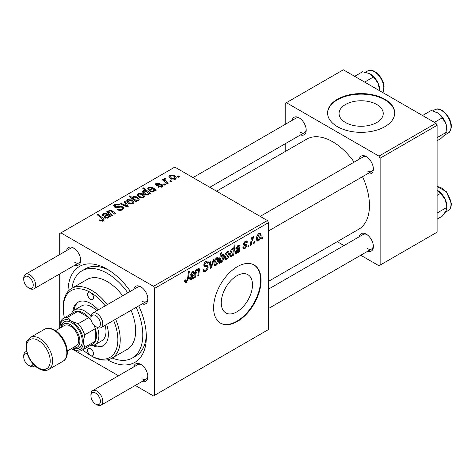 <?xml version="1.0" encoding="UTF-8"?>
<svg xmlns="http://www.w3.org/2000/svg" width="475" height="475" viewBox="0 0 475 475"><rect width="100%" height="100%" fill="white"/><g stroke="black" fill="none" stroke-linecap="round" stroke-linejoin="round"><path stroke-width="0.71" d="M236.871 311.832A22.088 12.754 120 0 0 251.299 292.368A22.088 12.754 120 0 0 247.914 274.669A22.088 12.754 120 0 0 236.871 275.767A22.088 12.754 120 0 0 222.442 295.23A22.088 12.754 120 0 0 225.827 312.93A22.088 12.754 120 0 0 236.871 311.832M237.346 321.48A33.565 19.38 120 0 0 259.273 291.899A33.565 19.38 120 0 0 254.131 265.002A33.565 19.38 120 0 0 237.346 266.665A33.565 19.38 120 0 0 215.418 296.246A33.565 19.38 120 0 0 220.56 323.142A33.565 19.38 120 0 0 237.346 321.48M220.329 323.006A33.565 19.38 120 0 0 236.871 321.207A33.565 19.38 120 0 0 258.738 291.846A33.565 19.38 120 0 0 253.893 264.872M376.77 104.494A22.088 12.754 0 0 0 352.699 101.733A22.088 12.754 0 0 0 339.061 113.513A22.088 12.754 0 0 0 345.533 122.532A22.088 12.754 0 0 0 369.603 125.293A22.088 12.754 0 0 0 383.236 113.513A22.088 12.754 0 0 0 376.77 104.494M384.887 99.263A33.565 19.38 0 0 0 348.306 95.059A33.565 19.38 0 0 0 327.584 112.967A33.565 19.38 0 0 0 337.416 126.671A33.565 19.38 0 0 0 373.997 130.868A33.565 19.38 0 0 0 394.719 112.967A33.565 19.38 0 0 0 384.887 99.263M394.713 113.24A33.565 19.38 0 0 0 384.887 99.809A33.565 19.38 0 0 0 348.525 95.558A33.565 19.38 0 0 0 327.59 113.24M359.272 159.172A10.07 5.813 60 0 1 366.255 156.613L366.255 156.613A10.07 5.813 60 0 1 373.374 168.946A10.07 5.813 60 0 1 367.668 173.708M366.872 156.999A8.39 4.845 -120 0 0 363.244 156.881L260.193 216.38M292.101 120.395A10.07 5.813 60 0 1 299.084 117.83L299.084 117.83A10.07 5.813 60 0 1 306.203 130.162A10.07 5.813 60 0 1 300.497 134.93M299.701 118.222A8.39 4.845 -120 0 0 296.073 118.103L193.016 177.597M359.272 236.734A10.07 5.813 60 0 1 366.255 234.175L366.255 234.175A10.07 5.813 60 0 1 373.374 246.507A10.07 5.813 60 0 1 367.668 251.269M366.872 234.567A8.39 4.845 -120 0 0 363.244 234.442L268.583 289.097M66.613 250.574A10.07 5.813 60 0 1 73.595 248.015L73.595 248.015A10.07 5.813 60 0 1 80.714 260.348A10.07 5.813 60 0 1 75.008 265.109M74.213 248.401A8.39 4.845 -120 0 0 70.585 248.283L25.49 274.318A8.39 4.845 60 0 1 29.682 274.734A8.39 4.845 60 0 1 35.168 282.132A8.39 4.845 60 0 1 33.879 288.853A8.39 4.845 60 0 1 29.682 288.438L28.5 287.755A6.715 3.877 -120 0 0 33.244 285.012A6.715 3.877 -120 0 0 28.5 276.794A6.715 3.877 -120 0 0 23.75 279.532A6.715 3.877 -120 0 0 28.5 287.755L29.682 288.438M133.79 289.358A10.07 5.813 60 0 1 140.766 286.793L140.766 286.793A10.07 5.813 60 0 1 147.885 299.131A10.07 5.813 60 0 1 142.179 303.893M141.39 287.185A8.39 4.845 -120 0 0 137.756 287.066L92.661 313.102A8.39 4.845 60 0 1 96.858 313.518A8.39 4.845 60 0 1 102.339 320.91A8.39 4.845 60 0 1 101.05 327.637A8.39 4.845 60 0 1 96.858 327.222A8.39 4.845 60 0 1 96.853 327.222L95.671 326.539A6.715 3.877 -120 0 0 100.415 323.796A6.715 3.877 -120 0 0 95.671 315.572A6.715 3.877 -120 0 0 90.921 318.315A6.715 3.877 -120 0 0 95.671 326.539L96.858 327.222M133.79 366.92A10.07 5.813 60 0 1 140.766 364.361L140.766 364.361A10.07 5.813 60 0 1 147.885 376.693A10.07 5.813 60 0 1 142.179 381.455M141.39 364.747A8.39 4.845 -120 0 0 137.756 364.628L92.661 390.664A8.39 4.845 60 0 1 96.858 391.079A8.39 4.845 60 0 1 102.339 398.478A8.39 4.845 60 0 1 101.05 405.199A8.39 4.845 60 0 1 96.858 404.783A8.39 4.845 60 0 1 96.853 404.783L95.671 404.1A6.715 3.877 -120 0 0 100.415 401.357A6.715 3.877 -120 0 0 95.671 393.14A6.715 3.877 -120 0 0 90.921 395.877A6.715 3.877 -120 0 0 95.671 404.1L96.858 404.783M68.02 291.43A55.385 31.979 60 0 1 107.178 269.188L107.178 269.188A55.385 31.979 60 0 1 107.184 269.188A55.385 31.979 60 0 1 130.358 291.335M109.007 270.287A50.35 29.07 -120 0 0 85.565 268.749L82.003 270.803A50.35 29.07 -120 0 0 71.933 288.248M268.583 281.301L358.684 229.283A52.03 30.038 -120 0 0 362.538 176.67M354.148 162.135A52.03 30.038 -120 0 0 332.666 141.746A52.03 30.038 -120 0 0 306.654 139.169L216.553 191.188M267.395 220.537L268.583 222.597L154.654 288.373L153.467 286.318L267.395 220.537L174.83 167.093L59.708 233.558L59.708 254.564M59.708 273.944L59.708 328.249A16.785 9.69 -120 0 1 59.708 328.112L60.895 321.147A18.46 10.658 60 0 1 63.531 318.292A18.46 10.658 60 0 1 67.325 317.437L71.577 321.26L78.203 323.718A18.46 10.658 60 0 1 84.633 334.851L83.446 341.816L84.633 347.409A18.46 10.658 60 0 1 81.997 350.271A18.46 10.658 60 0 1 78.203 351.126L71.577 348.668A16.785 9.69 -120 0 0 83.446 341.816A16.785 9.69 -120 0 0 71.577 321.26A16.785 9.69 -120 0 0 59.708 328.112M154.654 288.373L154.654 395.259L153.467 395.948L135.274 385.445M118.489 375.755L71.458 348.603A16.785 9.69 -120 0 0 71.577 348.668M245.961 245.563L244.085 245.225L243.657 244.203L245.468 241.169L246.941 240.932L247.433 242.155L246.572 242.778L246.246 241.947L245.433 242.066L244.524 243.55L244.607 244.061L246.572 244.471L247.006 245.492L244.969 248.686L243.443 248.936L242.903 247.386L243.77 246.763L244.138 247.908L245.005 247.79L246.139 246.068L245.961 245.563L243.663 244.227L245.83 245.486M243.728 243.556L244.702 244.162L243.723 243.598M239.37 251.792L238.48 252.308L238.391 251.489L236.675 253.472L235.612 253.591L235.137 252.35L237.441 248.793L238.907 247.701L238.788 246.234L237.928 246.394L236.538 248.567L235.677 248.942L238.005 245.48L239.471 245.237L239.911 246.204L239.37 251.792L238.123 251.073M229.312 253.418C229.366 255.722 228.463 257.682 226.617 259.279L225.227 259.439L224.562 257.688C224.485 255.301 225.393 253.294 227.293 251.661L228.641 251.518L229.312 253.418L228.267 252.813M186.342 282.53L185.107 282.726L184.722 280.482L185.588 279.852L185.778 281.461L186.402 281.378L187.536 278.92L188.527 271.552L189.406 271.047L188.379 278.671L186.342 282.53L184.65 281.55M220.02 261.701L219.824 263.079L219.064 263.518L220.465 253.116L221.338 252.611L220.833 256.251L222.258 254.57L223.286 254.481L223.915 256.435C223.992 258.637 223.179 260.573 221.475 262.248L220.501 262.366L219.361 261.315M214.071 259.427L211.322 267.983L210.271 268.595L209.439 262.099L210.306 261.594L210.918 267.146L213.138 259.962L214.071 259.427M202.985 269.723L204.072 270.346L205.616 270.287L207.302 267.704L207.076 266.998L204.826 266.665L203.846 265.127C203.959 263.423 204.731 262.129 206.174 261.244L207.89 260.983L208.596 262.835L207.735 263.429L207.314 262.212L206.144 262.378L204.713 264.569L205.034 265.24L207.587 265.561L208.163 267.116C208.008 269.004 207.142 270.447 205.556 271.439L203.674 271.777L202.985 269.675L203.846 269.064L204.244 270.524L202.985 269.794M207.076 266.998L203.846 265.121M262.74 236.93L262.538 238.414L261.678 238.913L261.856 237.441L262.74 236.93M268.583 222.597L268.583 329.484L154.654 395.259M218.737 259.522C218.791 261.826 217.894 263.785 216.048 265.382L214.652 265.543L213.993 263.791C213.91 261.404 214.819 259.397 216.725 257.765L218.067 257.622L218.737 259.522L217.692 258.917M193.842 278.077L192.951 278.593L192.862 277.774L191.146 279.757L190.083 279.876L189.608 278.635L191.912 275.084L193.373 273.986L193.26 272.519L192.399 272.68L191.009 274.853L190.148 275.227L192.476 271.765L193.942 271.522L194.382 272.496L193.842 278.077L192.595 277.358M196.027 273.576L195.552 277.091L194.679 277.596L195.7 270.032L196.573 269.527L196.401 270.792L198.2 268.464L199.084 268.351L199.47 269.426L198.681 275.286L197.808 275.791L198.592 269.954L197.927 269.491L196.027 273.576L195.278 273.149M198.592 269.954L197.398 269.188M233.635 255.105L232.762 255.609L232.916 254.553L231.444 256.494L230.5 256.571L229.852 254.576C229.769 252.397 230.565 250.479 232.233 248.811L233.189 248.716L233.593 249.179L234.169 245.207L235.042 244.702L233.635 255.105L232.898 254.677M261.137 235.042C261.191 237.352 260.294 239.305 258.447 240.902L257.052 241.062L256.393 239.311C256.31 236.924 257.218 234.917 259.124 233.29L260.466 233.142L261.137 235.042L260.098 234.436M254.76 241.537L254.558 243.028L253.692 243.527L253.876 242.048L254.76 241.537M251.667 241.906L251.227 244.946L250.355 245.45L251.376 237.886L252.249 237.381L252.029 238.949L253.43 236.574L254.018 236.491L251.667 241.906L250.895 241.454M248.93 244.904L248.728 246.388L247.867 246.887L248.051 245.415L248.93 244.904M165.656 184.722L164.795 185.22L163.786 184.431L164.671 183.92L165.656 184.722M171.481 181.361L170.62 181.86L169.611 181.07L170.495 180.559L171.481 181.361M157.89 186.966L158.537 186.342L161.286 186.497L161.856 185.802L160.787 185.107L156.156 185.09L155.42 184.11L156.245 183.053L160.045 182.976L159.291 183.54L156.964 183.516L156.887 184.52L160.758 184.389L162.29 184.769L162.984 185.755L161.999 186.96L157.89 186.966M156.56 185.286L156.56 184.045L156.887 185.381M149.002 194.18L149.002 193.367L148.479 194.768L144.424 194.269L142.334 191.769L143.011 190.695L145.368 190.487L142.785 188.332L143.658 187.833L150.563 193.438L149.69 193.942L149.002 193.367L149.061 193.794M122.592 209.713C120.757 210.662 118.964 210.615 117.206 209.57L117.972 209.018L119.415 209.594L121.677 209.119L122.514 208.092L121.974 207.338L121.024 207.053L117.355 207.533L114.564 207.047L113.59 205.782L114.683 204.434L119.516 204.422L118.916 205.081L115.627 205.01L114.891 205.883L115.377 206.518L116.44 206.762L118.792 206.399L122.758 206.797L123.779 208.181L122.592 209.713M133.077 203.656L128.618 203.454L126.54 200.967L127.502 199.654L132.038 199.945L133.986 202.314L133.077 203.656M108.3 213.245L108.977 210.348L111.714 210.461L115.603 213.619L114.73 214.124L110.859 210.977L109.458 210.942L108.882 211.832L110.147 213.53L112.48 215.424L111.601 215.929L106.584 211.85L107.457 211.345L108.3 212.028L108.258 211.589M99.845 220.727L99.162 220.246L99.922 219.682L100.569 220.145L102.463 220.21L102.867 219.664L97.149 214.682L98.022 214.178L103.087 218.286L104.15 219.777L103.378 220.804L99.845 220.727M153.467 286.318L60.895 232.875M109.873 216.927L109.036 216.541L108.181 218.031L104.898 217.912L104.078 216.855L106.525 214.504L105.925 214.017L103.93 214.13L103.342 214.89L103.728 215.62L102.754 216.054L102.22 214.949L103.253 213.649L106.738 213.465L110.77 216.41L109.873 216.927L109.867 216.006M136.752 201.412L135.987 201.851L129.081 196.246L129.954 195.742L132.353 197.707L133.036 196.454L137.132 196.905L139.205 199.411L138.51 200.521L135.85 200.664L136.752 201.412M128.25 206.322L127.193 206.928L120.323 203.917L121.19 203.419L126.908 206.019L124.022 201.786L124.955 201.246L128.25 206.322M143.652 197.553L139.187 197.351L137.115 194.857L138.071 193.545L142.613 193.842L144.56 196.211L143.652 197.553M155.408 190.641L154.565 190.255L153.71 191.746L150.427 191.627L149.613 190.57L152.053 188.213L151.454 187.732L149.459 187.845L148.871 188.605L149.257 189.329L148.289 189.768L147.749 188.664L148.782 187.364L152.267 187.18L156.299 190.125L155.408 190.641M175.477 179.176L171.018 178.974L168.94 176.486L169.902 175.174L174.438 175.465L176.385 177.84L175.477 179.176M168.156 183.279L167.277 183.783L162.26 179.71L163.133 179.206L164.16 180.049L163.845 179.087L164.208 178.458L165.015 178.244L165.615 178.992L164.677 179.663L168.156 183.279M179.467 176.748L178.6 177.246L177.597 176.457L178.481 175.946L179.467 176.748M435.919 123.245L437.107 125.299L380.137 158.187L378.955 156.132L435.919 123.245L343.348 69.801L285.196 103.372L285.196 124.379M285.196 143.759L285.196 151.555M380.137 158.187L380.137 265.08L378.955 265.762L360.762 255.259M343.977 245.569L337.226 241.674M380.137 265.08L437.107 232.186L437.107 125.299M378.955 156.132L286.383 102.689M367.442 171A8.39 4.845 -120 0 0 371.634 171.416A8.39 4.845 -120 0 0 373.35 168.215M300.271 132.222A8.39 4.845 -120 0 0 304.463 132.638A8.39 4.845 -120 0 0 306.179 129.432M367.442 248.562A8.39 4.845 -120 0 0 371.634 248.977A8.39 4.845 -120 0 0 373.35 245.777M138.748 305.87A55.385 31.979 60 0 1 146.342 337.018A55.385 31.979 60 0 1 107.498 359.812M112.213 358.013A50.35 29.07 -120 0 0 132.353 358.013L135.915 355.959A50.35 29.07 -120 0 0 146.3 334.893M141.954 378.747A8.39 4.845 -120 0 0 146.152 379.163A8.39 4.845 -120 0 0 147.862 375.963M141.954 301.186A8.39 4.845 -120 0 0 146.152 301.601A8.39 4.845 -120 0 0 147.862 298.395M74.783 262.402A8.39 4.845 -120 0 0 78.975 262.817A8.39 4.845 -120 0 0 80.691 259.617M99.922 220.768L99.922 219.682M100.569 221.059L100.569 220.145M102.463 221.172L102.463 220.21M98.022 215.395L98.022 214.178M103.087 220.958L103.087 218.286M106.525 215.585L106.525 214.504M103.253 215.834L103.253 213.649M106.738 215.418L106.738 213.465M107.712 215.543L107.712 214.189M107.694 217.437L108.282 216.558L107.136 215.021L105.302 216.808L105.759 217.413L107.694 217.437L107.694 218.245M105.759 218.274L105.759 217.413M107.457 212.562L107.457 211.345M108.977 211.411L108.977 210.348M111.714 211.618L111.714 210.461M129.954 196.953L129.954 195.742M132.353 198.9L132.353 197.707M133.036 199.453L133.036 196.454M137.132 198.022L137.132 196.905M135.85 201.738L135.85 200.664M133.825 198.918L135.007 199.827L137.679 200.129L138.1 199.464L136.283 197.416L133.505 197.054L133.119 197.707L133.825 198.918L133.825 200.1M137.679 200.818L137.679 200.129M135.007 201.056L135.007 199.827M127.502 202.665L127.502 199.654M132.038 201.079L132.038 199.945M128.214 200.112L127.674 200.925L129.39 202.902L132.329 203.217L132.822 202.439L131.171 200.444L128.214 200.112M129.39 203.817L129.39 202.902M132.329 203.971L132.329 203.217M121.19 204.297L121.19 203.419M126.908 206.803L126.908 206.019M124.955 203.175L124.955 201.246M117.972 209.956L117.972 209.018M118.233 210.063L118.233 209.172M119.415 210.377L119.415 209.594M121.677 210.134L121.677 209.119M114.683 207.112L114.683 204.434M115.377 207.391L115.377 206.518M116.44 207.557L116.44 206.762M122.758 209.612L122.758 206.797M138.071 196.561L138.071 193.545M142.613 194.976L142.613 193.842M138.789 194.002L138.249 194.821L139.959 196.798L142.904 197.113L143.397 196.335L141.746 194.34L138.789 194.002M139.959 197.713L139.959 196.798M142.904 197.867L142.904 197.113M143.011 193.165L143.011 190.695M145.368 190.98L145.368 190.487M143.658 189.062L143.658 187.833M143.818 191.098L143.438 191.716L145.113 193.658L146.947 194.34L148.004 194.168L148.259 193.159L146.413 191.401L143.818 191.098M145.113 194.619L145.113 193.658M148.36 194.827L148.259 193.159M148.004 194.964L148.004 194.168M146.947 195.077L146.947 194.34M145.356 194.72L145.356 193.806M152.053 189.299L152.053 188.213M148.782 189.543L148.782 187.364M152.267 189.133L152.267 187.18M153.241 189.258L153.241 187.904M155.396 190.641L155.396 189.721M153.223 191.152L153.811 190.273L152.665 188.735L150.83 190.523L151.287 191.128L153.223 191.152L153.223 191.959M151.287 191.989L151.287 191.128M158.537 187.275L158.537 186.342M161.286 187.287L161.286 186.497M156.245 185.143L156.245 183.053M157.463 185.47L157.463 184.751M160.758 185.107L160.758 184.389M162.29 186.776L162.29 184.769M169.902 178.184L169.902 175.174M174.438 176.599L174.438 175.465M170.62 175.631L170.074 176.445L171.79 178.422L174.729 178.737L175.227 177.959L173.571 175.964L170.62 175.631M171.79 179.336L171.79 178.422M174.729 179.497L174.729 178.737M170.495 181.759L170.495 180.559M163.133 180.417L163.133 179.206M164.16 181.254L164.16 180.049M164.208 181.29L164.208 178.458M165.015 179.117L165.015 178.244M164.671 185.125L164.671 183.92M178.481 177.151L178.481 175.946M261.79 237.981L262.538 238.414M202.991 269.96L205.556 271.439M203.846 265.133L206.904 266.897M206.192 261.232L208.602 262.622M206.013 261.339L208.596 262.835M205.295 261.891L206.144 262.378M203.971 264.142L204.713 264.569M203.876 264.64L208.163 267.116M210.098 267.277L211.322 267.983M210.015 266.623L210.918 267.146M214.005 264.207L216.048 265.382M216.683 258.661L214.854 263.186L215.306 264.575L216.054 264.51L217.877 260.015L217.419 258.602L216.03 258.281M214.053 262.723L214.854 263.186M219.171 262.699L219.824 263.079M220.097 255.829L220.833 256.251M222.87 255.829L223.915 256.435M219.397 261.048L221.475 262.248M220.519 258.495L220.323 260.199L220.75 261.482L221.403 261.416L223.054 256.945L222.609 255.55L221.973 255.609L220.519 258.495L219.794 258.079M221.451 255.307L221.973 255.609M219.569 259.766L220.323 260.199M184.876 280.369L185.505 280.737M187.625 278.237L188.379 278.671M192.488 277.56L192.862 277.774M189.614 278.873L191.146 279.757M191.74 272.3L192.399 272.68M190.356 274.479L191.009 274.853M192.82 271.593L194.382 272.496M193.473 273.422L194.239 273.861M192.862 276.699L193.747 277.21M191.419 278.73L193.23 274.942L190.469 278.136L190.742 278.825L191.419 278.73M192.636 274.603L193.23 274.942M189.733 277.709L190.469 278.136M194.803 276.658L195.552 277.091M195.652 270.358L196.401 270.792M198.016 268.583L199.47 269.426M197.938 274.859L198.681 275.286M224.58 258.103L226.617 259.279M227.258 252.558L225.429 257.082L225.88 258.471L226.623 258.406L228.445 253.911L227.988 252.498L226.599 252.178M224.627 256.619L225.429 257.082M232.584 254.357L232.916 254.553M229.936 255.627L231.444 256.494M232.655 248.639L233.593 249.179M232.287 249.654L230.719 253.864L231.046 255.413L231.729 255.461L232.726 254.018L233.326 250.853L232.887 249.607L231.658 249.286M229.93 253.407L230.719 253.864M229.852 254.725L231.729 255.461M229.894 253.686L230.713 254.155M238.017 251.275L238.391 251.489M235.143 252.587L236.675 253.472M237.268 246.014L237.928 246.394M235.885 248.193L236.538 248.567M238.349 245.302L239.911 246.204M239.002 247.131L239.768 247.576M238.391 250.414L239.275 250.925M236.948 252.445L238.759 248.657L235.998 251.851L236.271 252.54L236.948 252.445M238.171 248.318L238.759 248.657M235.262 251.423L235.998 251.851M245.605 241.098L247.433 242.155M244.779 241.692L245.433 242.066M243.841 243.158L244.524 243.55M244.72 244.168L247.006 245.492M242.903 247.499L244.969 248.686M256.405 239.727L258.447 240.902M259.089 234.181L257.254 238.705L257.705 240.095L258.453 240.029L260.276 235.535L259.819 234.122L258.43 233.801M256.452 238.242L257.254 238.705M253.81 242.594L254.558 243.028M250.479 244.512L251.227 244.946M251.287 238.521L252.029 238.949M252.789 237.268L253.674 237.779M252.67 237.476L253.24 237.809M247.98 245.955L248.728 246.388M105.207 305.858A38.6 22.289 -120 0 0 90.565 292.481A4.198 2.422 -120 0 0 88.469 292.273A4.198 2.422 -120 0 0 87.822 295.64A4.198 2.422 -120 0 0 90.565 299.333A4.198 2.422 -120 0 0 92.661 299.541A4.198 2.422 -120 0 0 93.308 296.18A4.198 2.422 -120 0 0 90.565 292.481A38.6 22.289 -120 0 0 63.27 308.245A38.6 22.289 -120 0 0 64.386 317.799M82.846 349.778A38.6 22.289 -120 0 0 90.565 355.52A4.198 2.422 -120 0 0 92.661 355.728A4.198 2.422 -120 0 0 93.308 352.367A4.198 2.422 -120 0 0 90.565 348.668A4.198 2.422 -120 0 0 88.469 348.46A4.198 2.422 -120 0 0 87.822 351.821A4.198 2.422 -120 0 0 90.565 355.52A38.6 22.289 -120 0 0 114.493 352.99A38.6 22.289 -120 0 0 113.602 320.393M98.236 309.884A25.175 14.535 -120 0 0 90.565 303.448A25.175 14.535 -120 0 0 77.977 302.201A25.175 14.535 -120 0 0 72.889 311.339M78.583 301.88A25.175 14.535 -120 0 0 74.124 310.258M91.752 356.208L90.565 355.52L91.752 356.208A40.28 23.257 60 0 0 111.892 358.203L127.318 349.291A40.28 23.257 -120 0 0 131.076 310.306M63.27 308.245L63.27 306.874A40.28 23.257 60 0 1 71.612 288.432A40.28 23.257 60 0 1 91.752 290.427A40.28 23.257 60 0 1 107.255 304.677M115.645 319.212A40.28 23.257 60 0 1 111.892 358.203M122.681 295.771A40.28 23.257 -120 0 0 107.178 281.521A40.28 23.257 -120 0 0 87.038 279.526L71.612 288.432M132.353 358.013A50.35 29.07 -120 0 0 136.2 307.343M127.811 292.808A50.35 29.07 -120 0 0 107.178 273.297A50.35 29.07 -120 0 0 82.003 270.803M71.375 313.761A20.14 11.626 60 0 1 74.563 309.985L81.682 305.876A20.14 11.626 60 0 1 91.752 306.874A20.14 11.626 60 0 1 96.71 310.763M105.1 325.298A20.14 11.626 60 0 1 101.822 340.759L94.703 344.868A20.14 11.626 60 0 1 89.84 345.741M92.69 345.64A25.175 14.535 -120 0 0 103.152 345.806A25.175 14.535 -120 0 0 106.632 324.419M94.246 345.111A25.175 14.535 -120 0 0 103.734 345.438M437.107 137.631L446.916 131.967L445.247 134.496L440.64 138.724L437.107 140.76M434.393 122.366L442.272 117.818L446.061 124.04L446.916 131.967M422.524 115.514L431.348 110.42L438.277 113.27L442.272 117.818M446.957 130.197L446.957 129.206A13.431 7.754 -120 0 0 446.061 124.04A13.431 7.754 -120 0 0 438.277 113.27A13.431 7.754 -120 0 0 437.463 112.759A13.431 7.754 -120 0 0 437.398 112.718M379.786 90.838L379.786 90.422A13.431 7.754 -120 0 0 379.751 89.46A13.431 7.754 -120 0 0 378.076 83.161L379.745 91.01M364.646 82.098L373.469 77.003L378.076 83.161A13.431 7.754 -120 0 0 370.292 73.975A13.431 7.754 -120 0 0 370.179 73.916M354.665 76.332L362.544 71.784L369.473 73.548L373.469 77.003M437.107 219.123L442.272 216.143L446.061 210.9L446.957 206.768A13.431 7.754 -120 0 0 445.247 199.5L446.916 207.355L437.107 213.02M437.107 195.385L440.64 193.349L445.247 199.5A13.431 7.754 -120 0 0 437.463 190.321A13.431 7.754 -120 0 0 437.35 190.255M437.107 190.125L440.64 193.349M90.921 318.315L90.921 316.944A8.39 4.845 60 0 1 92.661 313.102M90.921 395.877L90.921 394.505A8.39 4.845 60 0 1 92.661 390.664M23.75 279.532L23.75 278.16A8.39 4.845 60 0 1 25.49 274.318M27.271 353.833A6.715 3.877 -120 0 0 23.75 357.099A6.715 3.877 -120 0 0 28.5 365.317L29.682 366.005A8.39 4.845 60 0 0 33.879 366.421A8.39 4.845 60 0 0 34.752 365.637M23.75 357.099L23.75 355.728A8.39 4.845 60 0 1 25.49 351.886A8.39 4.845 60 0 1 26.6 351.518M29.682 366.005L28.5 365.317A6.715 3.877 -120 0 0 33.084 363.897M97.399 327.507A20.14 11.626 60 0 1 98.871 335.653A20.14 11.626 60 0 1 94.703 344.868M81.997 350.271L92.678 344.102A18.46 10.658 -120 0 0 95.315 341.246A18.46 10.658 -120 0 0 96.502 335.653A18.46 10.658 -120 0 0 95.315 328.682A18.46 10.658 -120 0 0 93.896 325.12M91.265 320.554A18.46 10.658 -120 0 0 88.884 317.549L78.007 311.267A18.46 10.658 -120 0 0 74.213 312.122L63.531 318.292M78.203 323.718L88.884 317.549A18.46 10.658 -120 0 0 78.007 311.267L67.325 317.437M84.633 347.409L95.315 341.246L95.315 328.682L84.633 334.851M74.563 309.985A20.14 11.626 60 0 1 90.945 316.332M73.013 347.7A13.425 7.754 -120 0 0 79.794 339.548A13.425 7.754 -120 0 0 70.389 324.686A13.425 7.754 -120 0 0 61.263 327.352M60.954 327.53A15.105 8.722 60 0 1 71.577 322.632A15.105 8.722 60 0 1 82.24 340.468A15.105 8.722 60 0 1 72.705 347.878M55.539 330.659L64.517 325.476A11.75 6.781 60 0 1 70.389 326.058A11.75 6.781 60 0 1 78.066 336.413A11.75 6.781 60 0 1 76.267 345.824L67.29 351.007M105.278 218.108L105.278 215.472M108.876 217.348L108.876 215.246M112.617 212.367L112.617 211.132M110.147 214.748L110.147 213.53M134.793 200.883L134.793 199.696M124.955 205.948L124.955 205.087M118.792 207.32L118.792 206.399M150.807 191.817L150.807 189.187M154.405 191.063L154.405 188.961M158.709 185.369L158.709 184.65M166.179 182.893L166.179 181.634M203.888 265.614L205.865 266.76M209.76 264.623L210.74 265.192M219.598 259.522L220.329 259.944M193.165 275.358L193.907 275.785M191.437 275.405L192.149 275.815M198.58 270.257L199.34 270.691M238.693 249.072L239.436 249.494M236.966 249.12L237.678 249.529M243.687 244.542L245.136 245.379M434.785 109.767C440.895 105.527 452.39 118.251 451.25 127.395C450.698 130.601 449.688 132.477 448.21 133.024A13.425 7.754 -120 0 0 450.953 127.799A13.425 7.754 -120 0 0 445.503 113.768A13.425 7.754 -120 0 0 434.785 109.767L432.897 110.853M382.743 92.542A13.425 7.754 -120 0 0 383.782 87.133A13.425 7.754 -120 0 0 377.577 74.189A13.425 7.754 -120 0 0 367.608 70.983L365.418 72.253M437.107 186.627L446.274 191.597L451.25 203.062C451.458 206.667 450.448 209.172 448.21 210.585A13.425 7.754 -120 0 0 450.953 203.478A13.425 7.754 -120 0 0 437.107 186.705M450.959 202.724A12.421 7.173 60 0 1 450.983 204.013M39.532 338.39A18.46 10.658 60 0 1 51.597 354.659A18.46 10.658 60 0 1 48.765 369.455C46.117 371.052 42.756 370.773 38.695 368.624C33.642 365.495 29.895 360.727 27.443 354.326L25.994 347.017L26.612 342.321C26.416 341.501 27.645 339.886 30.305 337.476A18.46 10.658 60 0 1 39.532 338.39M38.35 367.852A16.785 9.69 -120 0 0 50.213 361A16.785 9.69 -120 0 0 38.35 340.444A16.785 9.69 -120 0 0 26.481 347.296A16.785 9.69 -120 0 0 38.35 367.852M44.543 329.252C47.179 327.655 50.534 327.934 54.613 330.083C65.265 335.944 72.319 355.817 63.009 361.232A18.46 10.658 -120 0 0 65.835 346.435A18.46 10.658 -120 0 0 53.776 330.167A18.46 10.658 -120 0 0 44.543 329.252L30.305 337.476M102.867 219.664L102.867 221.047M103.342 214.89L103.342 215.792M108.282 216.558L108.282 217.966M105.302 216.808L105.302 218.114M108.882 211.832L108.882 213.714M133.119 197.707L133.119 199.518M138.1 199.464L138.1 200.705M127.674 200.925L127.674 202.813M132.822 202.439L132.822 203.787M122.514 208.092L122.514 209.754M114.891 205.883L114.891 207.219M138.249 194.821L138.249 196.709M143.397 196.335L143.397 197.683M143.438 191.716L143.438 193.58M148.871 188.605L148.871 189.507M153.811 190.273L153.811 191.68M150.83 190.523L150.83 191.829M161.856 185.802L161.856 187.037M170.074 176.445L170.074 178.333M175.227 177.959L175.227 179.307M164.677 179.663L164.677 181.67M207.314 262.212L205.912 261.404M217.419 258.602L216.368 257.996M215.306 264.575L213.993 263.815M222.609 255.55L221.7 255.022M220.75 261.482L219.438 260.722M185.778 281.461L184.674 280.82M193.26 272.519L192.227 271.92M190.742 278.825L189.638 278.19M198.396 269.42L197.594 268.963M227.988 252.498L226.943 251.893M225.88 258.471L224.562 257.711M232.887 249.607L231.913 249.042M231.165 255.514L229.852 254.754M238.788 246.234L237.755 245.634M236.271 252.54L235.167 251.904M244.138 247.908L243.052 247.279M246.246 241.947L245.201 241.342M259.819 234.122L258.768 233.516M257.705 240.095L256.393 239.335M448.21 133.024L444.742 135.025M382.803 92.577L384.079 86.723C383.753 77.591 373.225 67.153 367.608 70.983M448.21 210.585L445.212 212.313M371.634 171.416L268.583 230.915M146.152 301.601L101.05 327.637M101.05 405.199L146.152 379.163M268.583 308.477L371.634 248.977M33.879 288.853L78.975 262.817M209.802 187.287L304.463 132.638M26.547 351.274L25.49 351.886M34.936 365.809L33.879 366.421M63.009 361.232L48.765 369.455"/></g></svg>
